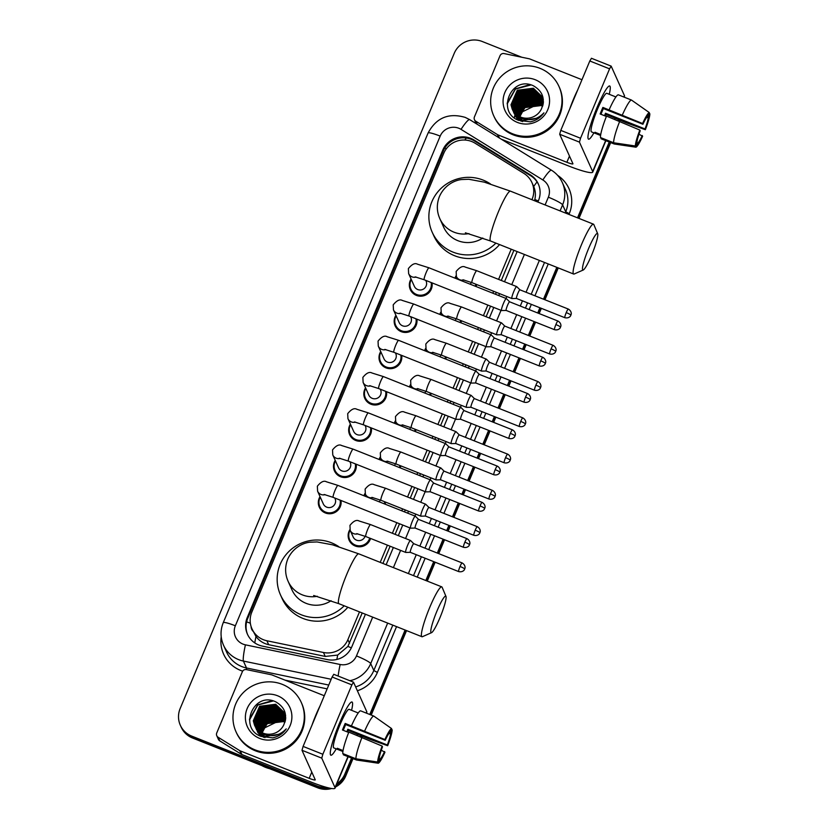 <?xml version="1.0" encoding="UTF-8"?>
<svg xmlns="http://www.w3.org/2000/svg" width="830" height="830" viewBox="0 0 830 830"><rect width="100%" height="100%" fill="white"/><g stroke="black" fill="none" stroke-linecap="round" stroke-linejoin="round"><path stroke-width="1.25" d="M476.742 284.565A11.444 11.247 155.8 0 1 475.984 286.506M461.573 320.837A11.444 11.247 155.8 0 1 460.816 322.766M446.395 357.097A11.444 11.247 155.8 0 1 445.648 359.037M431.227 393.368A11.444 11.247 155.8 0 1 430.469 395.308M416.058 429.639A11.444 11.247 155.8 0 1 415.301 431.569M400.88 465.9A11.444 11.247 155.8 0 1 400.133 467.84M385.711 502.171A11.444 11.247 155.8 0 1 384.964 504.111M370.543 538.442A11.444 11.247 155.8 0 1 349.119 540.195A11.444 11.247 155.8 0 1 349.907 529.602M340.985 500.469A11.444 11.247 155.8 0 1 319.291 507.172A11.444 11.247 155.8 0 1 320.038 496.631M356.163 464.209A11.444 11.247 155.8 0 1 334.459 470.901A11.444 11.247 155.8 0 1 335.216 460.36M401.668 355.406A11.444 11.247 155.8 0 1 379.974 362.098A11.444 11.247 155.8 0 1 380.731 351.557M432.015 282.864A11.444 11.247 155.8 0 1 410.311 289.566A11.444 11.247 155.8 0 1 411.068 279.025M416.847 319.135A11.444 11.247 155.8 0 1 395.142 325.827A11.444 11.247 155.8 0 1 395.9 315.296M386.5 391.667A11.444 11.247 155.8 0 1 364.795 398.369A11.444 11.247 155.8 0 1 365.553 387.828M371.332 427.938A11.444 11.247 155.8 0 1 349.627 434.63A11.444 11.247 155.8 0 1 350.385 424.099M531.916 199.698L532.113 199.231A21.466 21.092 -24.2 0 0 523.875 173.387L475.03 143.185A21.466 21.092 -24.2 0 0 443.749 153.301L251.791 612.187A21.466 21.092 -24.2 0 0 266.897 640.76L323.461 652.494A21.466 21.092 -24.2 0 0 347.884 639.65L359.494 611.886M251.978 628.85L255.982 636.506C259.23 640.791 263.463 643.52 268.671 644.692L325.236 656.426L337.686 655.077L347.895 646.425L362.212 612.965M534.52 200.725L534.831 199.522C535.848 194.967 535.464 190.62 533.7 186.501L531.926 182.569M382.921 563.446L390.121 546.233M395.09 534.344L399.521 523.761M404.49 511.882L405.299 509.962M410.269 498.083L414.689 487.49M419.669 475.611L420.468 473.691M425.437 461.812L429.867 451.23M434.837 439.34L435.636 437.431M440.606 425.541L445.036 414.959M450.005 403.079L450.804 401.16M455.774 389.28L460.204 378.688M465.174 366.808L465.983 364.889M470.952 353.009L475.372 342.427M480.352 330.537L481.151 328.628M486.121 316.738L490.551 306.156M495.52 294.276L496.319 292.357M501.289 280.478L513.915 250.287M380.213 562.366L387.413 545.154M392.383 533.265L396.813 522.682M401.782 510.803L402.581 508.883M407.551 497.004L411.981 486.411M416.951 474.532L417.76 472.612M422.729 460.733L427.149 450.151M432.129 438.261L432.928 436.352M437.898 424.462L442.328 413.88M447.297 402L448.096 400.081M453.066 388.201L457.496 377.608M462.466 365.729L463.264 363.81M468.245 351.93L472.664 341.348M477.634 329.458L478.443 327.549M483.413 315.659L487.843 305.077M492.813 293.198L493.611 291.278M498.581 279.399L511.207 249.208M454.954 278.133A11.444 11.247 155.8 0 1 456.106 275.726M439.786 314.404A11.444 11.247 155.8 0 1 440.938 311.997M424.607 350.665A11.444 11.247 155.8 0 1 425.759 348.268M409.439 386.936A11.444 11.247 155.8 0 1 410.591 384.529M394.271 423.207A11.444 11.247 155.8 0 1 395.422 420.8M379.092 459.467A11.444 11.247 155.8 0 1 380.244 457.071M363.924 495.738A11.444 11.247 155.8 0 1 365.076 493.331M537.861 202.053L538.473 200.59A21.466 21.092 -24.2 0 0 530.225 174.746L474.065 140.021A21.466 21.092 -24.2 0 0 442.774 150.126L247.257 617.541A21.466 21.092 -24.2 0 0 262.363 646.114L327.414 659.611A21.466 21.092 -24.2 0 0 351.827 646.767L365.439 614.241M247.662 634.691A21.466 21.092 155.8 0 1 247.693 618.516L443.21 151.101A21.466 21.092 155.8 0 1 474.501 140.986L530.661 175.721A21.466 21.092 155.8 0 1 538.494 184.416M326.418 787.338A21.466 21.092 155.8 0 1 316.863 785.886L191.689 736.086A21.466 21.092 155.8 0 1 180.141 708.581L454.259 53.276A21.466 21.092 155.8 0 1 482.24 41.5L521.811 57.249M351.557 758.049L344.834 774.11A21.466 21.092 155.8 0 1 336.897 783.728M618.558 119.748L618.153 120.734M609.241 142.023L577.524 217.844M556.816 267.353L543.494 299.194M539.905 307.774L537.726 312.993M534.136 321.573L528.326 335.455M524.736 344.045L522.558 349.264M518.968 357.844L513.158 371.726M509.568 380.306L507.379 385.525M503.789 394.105L497.99 407.997M494.4 416.577L492.211 421.796M488.621 430.376L482.811 444.258M479.221 452.848L477.043 458.067M473.453 466.647L467.643 480.529M464.053 489.109L461.874 494.327M458.285 502.907L452.475 516.8M448.885 525.38L446.696 530.598M443.106 539.178L437.306 553.06M433.717 561.651L425.821 580.512M405.102 630.032L369.775 714.485M360.874 735.774L360.459 736.76M331.637 788.5A21.466 21.092 155.8 0 1 317.734 787.826L192.56 738.026L192.124 737.05A21.466 21.092 155.8 0 1 180.764 726.209A21.466 21.092 155.8 0 0 192.124 737.05L317.299 786.85L192.124 737.05L191.689 736.086M352.999 758.62L345.705 776.05L345.27 775.075A21.466 21.092 155.8 0 1 336.192 785.408A21.466 21.092 155.8 0 0 345.27 775.075L352.273 758.33L345.27 775.075L344.834 774.11M329.116 788.023A21.466 21.092 155.8 0 1 317.299 786.85A21.466 21.092 155.8 0 0 329.116 788.023M619.284 120.039L618.869 121.014L619.284 120.039M609.967 142.304L578.251 218.124L609.967 142.304M557.542 267.644L544.221 299.474L557.542 267.644M540.631 308.065L538.452 313.284L540.631 308.065M534.862 321.864L529.052 335.745L534.862 321.864M525.463 344.326L523.274 349.544L525.463 344.326M519.684 358.124L513.874 372.016L519.684 358.124M510.284 380.596L508.105 385.815L510.284 380.596M504.516 394.395L498.706 408.277L504.516 394.395M495.116 416.868L492.937 422.086L495.116 416.868M489.347 430.666L483.537 444.548L489.347 430.666M479.948 453.128L477.758 458.347L479.948 453.128M474.169 466.927L468.369 480.819L474.169 466.927M464.779 489.399L462.59 494.618L464.779 489.399M459 503.198L453.19 517.08L459 503.198M449.601 525.67L447.422 530.889L449.601 525.67M443.832 539.469L438.022 553.351L443.832 539.469M434.432 561.931L426.537 580.803L434.432 561.931M405.829 630.312L370.502 714.775L405.829 630.312M361.589 736.065L361.185 737.04L361.589 736.065M386.147 564.732L393.347 547.51M398.317 535.63L402.747 525.048M407.717 513.158L408.516 511.249M413.496 499.359L417.915 488.777M422.885 476.897L423.694 474.978M428.664 463.099L433.094 452.506M438.064 440.626L438.863 438.707M443.832 426.827L448.262 416.245M453.232 404.355L454.031 402.446M459 390.557L463.431 379.974M468.4 368.095L469.209 366.175M474.179 354.296L478.599 343.703M483.568 331.824L484.378 329.904M489.347 318.025L493.777 307.442M498.747 295.553L499.546 293.644M504.516 281.754L517.142 251.573M192.56 738.026A21.466 21.092 155.8 0 1 181.199 727.184L180.328 725.244M620 120.319A21.466 21.092 155.8 0 1 619.823 120.744L619.595 121.305M610.683 142.594L578.966 218.415M558.258 267.924L544.937 299.765M541.347 308.345L539.168 313.564M535.578 322.144L529.768 336.036M526.179 344.616L524 349.835M520.41 358.415L514.6 372.296M511.01 380.887L508.832 386.095M505.231 394.686L499.432 408.568M495.842 417.148L493.653 422.366M490.063 430.946L484.253 444.839M480.663 453.419L478.485 458.637M474.895 467.217L469.085 481.099M465.495 489.69L463.316 494.908M459.727 503.488L453.917 517.37M450.327 525.95L448.138 531.169M444.548 539.749L438.748 553.641M435.159 562.221L427.263 581.093M406.544 630.603L371.218 715.055M362.316 736.345L361.901 737.331M345.705 776.05A21.466 21.092 155.8 0 1 335.538 786.965M596.936 107.734A28.625 3.849 -68.3 0 1 608.566 86.403A28.625 3.849 -68.3 0 1 609.251 94.288A28.625 3.849 -68.3 0 0 609.697 85.988A28.625 3.849 -68.3 0 0 596.936 107.734A28.625 3.849 -68.3 0 0 587.993 138.102A28.625 3.849 -68.3 0 0 593.907 132.841A28.625 3.849 -68.3 0 1 588.543 139.181A28.625 3.849 -68.3 0 1 596.936 107.734M498.799 137.645L497.44 134.605L475.808 121.232A3.579 3.517 -24.2 0 1 474.428 116.926L500.034 55.714A3.579 3.517 -24.2 0 1 504.111 53.577L529.167 58.774A3.579 3.517 -24.2 0 1 529.758 58.951L581.965 79.722M501.289 139.181L568.509 165.927A28.625 3.662 -157.3 0 0 592.734 172.132A28.625 3.662 -157.3 0 0 592.682 171.571L579.444 142.127L559.679 134.263L572.918 163.707A7.159 0.913 22.7 0 1 572.928 163.842A7.159 0.913 22.7 0 1 566.869 162.296L497.99 134.885L499.39 138.008M476.306 123.732A3.579 3.517 155.8 0 1 476.098 123.338L474.459 119.696M624.108 97.12L624.502 96.187A28.625 3.662 -157.3 0 0 624.451 95.626L611.171 66.13L609.573 68.849L589.808 60.984L591.448 58.318M559.679 134.263L560.779 130.383L580.543 138.247L609.573 68.849M580.543 138.247L579.444 142.127M560.779 130.383L589.808 60.984M497.44 134.605A3.579 3.517 -24.2 0 0 497.99 134.885M600.951 114.291A14.307 1.919 111.7 0 1 601.978 111.739A14.307 1.919 111.7 0 1 603.389 108.543L642.918 124.261A14.307 1.919 -68.3 0 1 647.628 116.605L649.309 112.579A18.602 2.5 -68.3 0 0 642.576 123.525L602.881 107.423A20.75 2.791 -68.3 0 0 601.491 110.649A20.75 2.791 -68.3 0 0 600.152 113.969L606.377 116.449M646.84 117.279L648.178 117.819A14.307 1.919 -68.3 0 1 645.024 128.961L605.495 113.233A14.307 1.919 111.7 0 1 604.52 115.712M600.588 135.477L595.525 133.464A20.75 2.791 -68.3 0 1 595.401 133.443L591.448 131.866A20.75 2.791 -68.3 0 1 597.538 109.072A20.75 2.791 -68.3 0 1 606.792 93.302L610.745 94.879A20.75 2.791 -68.3 0 1 610.849 94.942M595.401 133.443A20.75 2.791 -68.3 0 1 594.975 132.25L600.733 134.543M569.754 108.917A24.329 3.268 -68.3 0 1 573.551 99.029A24.329 3.268 -68.3 0 1 577.701 89.931M605.329 116.034A20.75 2.791 -68.3 0 0 605.993 114.343L625.986 122.705L645.356 129.708L645.024 128.961M601.356 137.884L601.003 138.734L614.179 143.984A23.614 3.175 -68.3 0 1 614.179 143.984L635.884 147.19L637.565 143.165L636.662 142.812M600.453 137.531A23.614 3.175 -68.3 0 1 606.512 116.096L639.837 130.071L640.179 130.808A14.307 1.919 -68.3 0 0 637.025 141.961L635.344 145.987L613.629 142.77L600.453 137.531M614.231 143.995A23.614 3.175 -68.3 0 1 614.2 143.984L619.927 144.835M613.629 142.77A23.614 3.175 -68.3 0 1 619.688 121.346M648.178 117.819L649.859 113.793L649.05 113.212M649.859 113.793A18.602 2.5 -68.3 0 1 645.356 129.708M638.965 134.18L642.617 136.255A18.602 2.5 -68.3 0 1 635.884 147.19M635.344 145.987A18.602 2.5 -68.3 0 1 639.837 130.071M642.285 135.508A14.307 1.919 -68.3 0 1 637.565 143.165M610.745 94.879A20.75 2.791 -68.3 0 0 610.621 94.848L615.912 96.954M609.251 109.55A23.614 3.175 -68.3 0 1 618.319 94.817L631.495 100.067L649.309 112.579M622.427 114.799A23.614 3.175 -68.3 0 1 631.495 100.067M642.918 124.261L642.576 123.525M603.389 108.543L602.881 107.423M605.993 114.343L605.495 113.233M595.525 133.464L595.878 132.613M512.629 133.806A35.773 35.151 155.8 0 1 493.694 115.744A35.773 35.151 155.8 0 1 500.822 76.754A35.773 35.151 155.8 0 1 540.019 68.34A35.773 35.151 155.8 0 1 558.953 86.413A35.773 35.151 155.8 0 1 551.826 125.403A35.773 35.151 155.8 0 1 512.629 133.806M558.953 86.413L559.389 87.378A35.773 35.151 155.8 0 1 552.261 126.368A35.773 35.151 155.8 0 1 513.065 134.782A35.773 35.151 155.8 0 1 494.13 116.708L493.694 115.744M542.125 96.788L533.566 88.623L517.464 90.636L511.156 105.182L512.286 109.28M512.888 110.629L521.365 118.607L527.766 119.634M543.401 101.851L542.042 96.602L533.4 88.239L517.287 90.252L510.99 104.788L512.193 109.083L519.507 116.563A16.175 15.884 155.8 0 0 541.285 109.249C545.486 99.206 542.903 91.414 533.524 85.853C511.083 74.928 496.008 112.247 518.667 120.35L530.287 121.844C536.035 120.641 540.579 117.642 543.93 112.849C536.854 120.039 529.063 121.512 520.566 117.269L519.507 116.563M513.749 112.548L522.226 120.526L538.099 118.005L539.811 116.439M543.328 99.558L542.903 98.521M542.436 97.577L534.261 90.169L518.159 92.182L511.851 106.717L512.66 110.037M542.364 97.38L534.084 89.785L517.982 91.788L511.674 106.333L512.567 109.851M542.716 98.376L534.956 91.705L518.843 93.717L512.546 108.253L513.085 110.764M542.654 98.168L534.779 91.321L518.677 93.334L512.369 107.869L512.971 110.587M542.955 99.195L535.64 93.24L519.538 95.253L513.231 109.799L513.552 111.479M542.893 98.988L535.475 92.856L519.362 94.869L513.065 109.404L513.428 111.303M543.142 100.036L536.336 94.786L520.234 96.799L514.061 112.175M543.1 99.818L536.159 94.402L520.057 96.405L513.749 110.95L513.926 112.008M543.287 100.886L537.031 96.322L520.918 98.334L514.621 112.849M543.256 100.669L536.854 95.938L520.752 97.95L514.476 112.683M543.391 101.768L537.716 97.857L521.614 99.87L515.223 113.503M543.37 101.54L537.55 97.473L521.437 99.486L515.067 113.347M543.36 102.578L538.411 99.403L522.309 101.416L515.876 114.135M543.37 102.37L538.234 99.019L522.132 101.021L515.71 113.98M543.256 103.428L539.106 100.938L522.993 102.951L516.592 114.737M543.287 103.211L538.929 100.555L522.827 102.567L516.405 114.582M543.111 104.321L539.791 102.474L523.689 104.487L517.37 115.308M543.152 104.092L539.625 102.09L523.512 104.103L517.173 115.173M542.903 105.254L540.486 104.02L524.384 106.022L518.211 115.858M542.955 105.016L540.309 103.636L524.207 105.638L517.993 115.723M542.613 106.23L541.181 105.555L525.068 107.568L519.124 116.366M542.696 105.981L541.004 105.171L524.902 107.184L518.895 116.242M512.369 109.467L520.846 117.445M513.065 111.013L521.541 118.991M513.583 112.164L522.06 120.143M513.604 111.687L513.77 112.309M513.843 112.507L514.05 113.108M514.123 113.305L514.361 113.897M514.019 113.119L521.167 121.263M513.48 111.511L513.666 112.123M513.729 112.33L513.946 112.922M514.268 113.7L522.63 121.636M514.963 115.246L518.781 120.402M514.642 113.067L514.756 113.72M514.787 113.928L514.932 114.561M514.984 114.768L515.16 115.38M515.223 115.588L515.658 116.781M515.503 116.387L515.741 116.968M514.507 112.901L514.621 113.544M514.662 113.752L514.808 114.384M514.87 114.592L515.046 115.204M515.119 115.401L515.326 116.003M516.405 114.82L516.405 115.515M516.405 115.744L516.447 116.418M516.468 116.646L516.551 117.3M516.582 117.518L516.696 118.161M516.737 118.368L516.883 119.001M517.142 115.412L517.1 116.127M517.09 116.356L517.09 117.051M517.1 117.279L517.142 117.953M517.163 118.182L517.235 118.835M517.266 119.053L517.381 119.696M519.933 116.76A16.175 15.884 155.8 0 1 522.475 111.77L519.87 116.729M519.788 116.999L519.58 117.787M519.528 118.047L519.373 118.804M519.341 119.053L519.248 119.79M535.246 79.732A23.323 22.918 155.8 0 1 547.8 109.622A23.323 22.918 155.8 0 1 517.401 122.415A23.323 22.918 155.8 0 1 504.848 92.535A23.323 22.918 155.8 0 1 535.246 79.732M522.475 111.77L537.28 104.549M534.354 96.882L520.929 101.156L517.464 104.424M533.659 95.346L520.234 99.621L516.768 102.889M529.882 84.629L515.389 88.852L507.161 103.128M543.36 101.727L542.094 101.26M541.482 101.063L538.525 100.389M536.875 100.202L522.392 104.424L518.293 108.491M517.381 109.778L515.98 112.299M515.731 112.849L515.389 113.669M514.922 115.048L514.299 117.704M535.495 97.131L521.012 101.353L516.914 105.41M534.8 95.585L520.317 99.808L516.219 103.875M531.034 84.93L515.482 89.038L507.192 103.937M588.646 248.409A19.681 2.646 111.7 0 0 583.272 269.989A19.681 2.646 111.7 0 0 591.645 255.069A19.681 2.646 111.7 0 0 597.693 233.759A19.681 2.646 111.7 0 0 588.646 248.409M583.272 269.989L574.184 274.004A26.83 3.611 -68.3 0 1 573.644 274.045A26.83 3.611 -68.3 0 1 581.519 244.57A26.83 3.611 -68.3 0 1 593.481 224.183A26.83 3.611 -68.3 0 1 593.844 224.598L597.693 233.759M465.391 232.815L490.634 241.022A26.83 3.611 111.7 0 1 498.508 211.546A26.83 3.611 111.7 0 1 510.471 191.159L484.264 182.144L468.805 179.27L461.791 179.529C455.546 180.058 444.756 184.54 439.464 196.44C436.518 203.993 436.632 211.391 439.817 218.632L443.635 227.119A26.83 26.363 -24.2 0 0 482.79 238.034M495.915 243.117A39.352 38.668 155.8 0 1 453.045 252.123A39.352 38.668 155.8 0 1 432.212 232.255A39.352 38.668 155.8 0 1 440.056 189.365A39.352 38.668 155.8 0 1 483.164 180.11A39.352 38.668 155.8 0 1 490.509 183.99M499.556 244.57A39.352 38.668 155.8 0 1 454.674 255.754A39.352 38.668 155.8 0 1 433.851 235.886L432.212 232.255M436.943 611.088A19.681 2.646 111.7 0 0 431.569 632.657A19.681 2.646 111.7 0 0 439.931 617.748A19.681 2.646 111.7 0 0 445.98 596.438A19.681 2.646 111.7 0 0 436.943 611.088M431.569 632.657L422.48 636.672A26.83 3.611 -68.3 0 1 421.931 636.724A26.83 3.611 -68.3 0 1 429.805 607.249A26.83 3.611 -68.3 0 1 441.768 586.862A26.83 3.611 -68.3 0 1 442.131 587.277L445.98 596.438M313.678 595.494L338.92 603.701A26.83 3.611 111.7 0 1 346.805 574.225A26.83 3.611 111.7 0 1 358.768 553.838L332.55 544.822L317.091 541.949L310.078 542.208C303.842 542.727 293.042 547.219 287.751 559.119C284.804 566.672 284.929 574.07 288.114 581.311L291.921 589.788A26.83 26.363 -24.2 0 0 331.077 600.713M344.201 605.796A39.352 38.668 155.8 0 1 301.332 614.802A39.352 38.668 155.8 0 1 280.499 594.923A39.352 38.668 155.8 0 1 288.352 552.033A39.352 38.668 155.8 0 1 331.461 542.789A39.352 38.668 155.8 0 1 338.806 546.669M347.853 607.249A39.352 38.668 155.8 0 1 302.971 618.433A39.352 38.668 155.8 0 1 282.138 598.565L280.499 594.923M425.8 280.395L426.081 281.017A6.443 6.329 155.8 0 1 417.749 289.546A6.443 6.329 155.8 0 1 414.336 286.298L408.63 273.599L408.381 268.588C411.929 264.199 414.969 262.737 417.5 264.199L428.965 267.8A6.443 0.861 111.7 0 0 426.101 272.686A6.443 0.861 111.7 0 0 425.946 273.06A6.443 0.861 111.7 0 0 424.213 279.762L501.548 310.534A6.443 0.861 111.7 0 0 501.6 310.545L506.176 310.451A4.648 0.623 111.7 0 1 506.165 310.441A4.648 0.623 111.7 0 1 506.103 310.379A4.648 0.623 111.7 0 1 507.524 305.336A4.648 0.623 111.7 0 1 509.599 301.798A4.648 0.623 111.7 0 0 509.599 301.798L506.352 298.593A6.443 0.861 111.7 0 0 506.31 298.572A6.443 0.861 111.7 0 0 503.437 303.458A6.443 0.861 111.7 0 0 501.465 310.441A6.443 0.861 111.7 0 0 501.548 310.534M431.164 282.532A10.728 10.541 155.8 0 1 410.86 289.027A10.728 10.541 155.8 0 1 411.317 279.575M410.632 316.666L410.912 317.288A6.443 6.329 155.8 0 1 402.571 325.817A6.443 6.329 155.8 0 1 399.168 322.569L393.462 309.87L393.213 304.859C396.761 300.46 399.801 298.997 402.332 300.46L413.797 304.06A6.443 0.861 111.7 0 0 410.933 308.957A6.443 0.861 111.7 0 0 410.777 309.331A6.443 0.861 111.7 0 0 409.034 316.033L486.38 346.805A6.443 0.861 111.7 0 0 486.432 346.805L491.007 346.722A4.648 0.623 111.7 0 0 491.028 346.722M415.986 318.793A10.728 10.541 155.8 0 1 395.682 325.298A10.728 10.541 155.8 0 1 396.138 315.836M491.225 334.926A6.443 0.861 111.7 0 0 491.184 334.864A6.443 0.861 111.7 0 0 491.142 334.832A6.443 0.861 111.7 0 0 488.268 339.729A6.443 0.861 111.7 0 0 486.297 346.712A6.443 0.861 111.7 0 0 486.38 346.805M491.184 334.864L494.452 338.08A4.648 0.623 111.7 0 0 494.431 338.069A4.648 0.623 111.7 0 0 492.356 341.607A4.648 0.623 111.7 0 0 490.935 346.65A4.648 0.623 111.7 0 0 490.997 346.712L539.344 365.947C543.629 366.985 545.393 363.748 544.957 364.173L545.362 363.426A4.648 0.591 22.7 0 0 545.351 363.333A4.648 0.591 -157.3 0 0 540.714 360.843A4.648 0.623 111.7 0 0 539.344 365.947M395.464 352.937L395.744 353.549A6.443 6.329 155.8 0 1 387.403 362.088A6.443 6.329 155.8 0 1 384 358.83L378.283 346.131L378.044 341.12C381.593 336.731 384.632 335.268 387.164 336.731L398.628 340.331A6.443 0.861 111.7 0 0 395.754 345.228A6.443 0.861 111.7 0 0 395.599 345.591A6.443 0.861 111.7 0 0 393.866 352.294L471.212 383.066A6.443 0.861 111.7 0 0 471.253 383.076L475.839 382.983A4.648 0.623 111.7 0 1 475.818 382.983A4.648 0.623 111.7 0 1 475.756 382.91A4.648 0.623 111.7 0 1 477.188 377.868A4.648 0.623 111.7 0 1 479.263 374.34L476.015 371.135A6.443 0.861 111.7 0 0 475.974 371.103A6.443 0.861 111.7 0 0 473.1 375.99A6.443 0.861 111.7 0 0 471.118 382.972A6.443 0.861 111.7 0 0 471.212 383.066M400.817 355.064A10.728 10.541 155.8 0 1 380.514 361.558A10.728 10.541 155.8 0 1 380.97 352.107M479.294 374.361A4.648 0.623 111.7 0 0 479.263 374.34L527.61 393.576A4.648 0.623 111.7 0 0 525.546 397.114A4.648 0.623 111.7 0 0 524.176 402.218L475.818 382.983M380.296 389.197L380.576 389.82A6.443 6.329 155.8 0 1 372.234 398.348A6.443 6.329 155.8 0 1 368.821 395.101L363.115 382.402L362.876 377.391C366.424 373.002 369.464 371.539 371.985 373.002L383.46 376.602A6.443 0.861 111.7 0 0 380.586 381.489A6.443 0.861 111.7 0 0 380.431 381.862A6.443 0.861 111.7 0 0 378.698 388.565L456.033 419.337A6.443 0.861 111.7 0 0 456.085 419.347L460.671 419.254A4.648 0.623 111.7 0 0 460.681 419.254M385.649 391.335A10.728 10.541 155.8 0 1 365.345 397.829A10.728 10.541 155.8 0 1 365.802 388.378M460.878 407.457A6.443 0.861 111.7 0 0 460.837 407.395A6.443 0.861 111.7 0 0 460.795 407.374A6.443 0.861 111.7 0 0 457.932 412.261A6.443 0.861 111.7 0 0 455.95 419.243A6.443 0.861 111.7 0 0 456.033 419.337M464.115 410.622A4.648 0.623 111.7 0 0 464.084 410.601A4.648 0.623 111.7 0 0 462.02 414.139A4.648 0.623 111.7 0 0 460.588 419.181A4.648 0.623 111.7 0 0 460.65 419.243L509.008 438.489C513.293 439.526 515.046 436.279 514.621 436.705L515.015 435.958A4.648 0.591 22.7 0 0 515.005 435.864A4.648 0.591 -157.3 0 0 510.367 433.374A4.648 0.623 111.7 0 0 509.008 438.489M365.117 425.468L365.397 426.091A6.443 6.329 155.8 0 1 357.066 434.619A6.443 6.329 155.8 0 1 353.653 431.372L347.946 418.673L347.697 413.662C351.246 409.263 354.286 407.8 356.817 409.263L368.281 412.863A6.443 0.861 111.7 0 0 365.418 417.76A6.443 0.861 111.7 0 0 365.262 418.133A6.443 0.861 111.7 0 0 363.53 424.836L440.865 455.608A6.443 0.861 111.7 0 0 440.917 455.608L445.492 455.525A4.648 0.623 111.7 0 0 445.513 455.525A4.648 0.623 111.7 0 1 445.42 455.452A4.648 0.623 111.7 0 1 446.841 450.41A4.648 0.623 111.7 0 1 448.916 446.872A4.648 0.623 111.7 0 1 448.947 446.893L445.669 443.666A6.443 0.861 111.7 0 0 445.627 443.635A6.443 0.861 111.7 0 0 442.753 448.532A6.443 0.861 111.7 0 0 440.782 455.514A6.443 0.861 111.7 0 0 440.865 455.608M370.481 427.595A10.728 10.541 155.8 0 1 350.177 434.1A10.728 10.541 155.8 0 1 350.634 424.638M349.949 461.739L350.229 462.352A6.443 6.329 155.8 0 1 341.887 470.89A6.443 6.329 155.8 0 1 338.484 467.632L332.778 454.933L332.529 449.922C336.077 445.534 339.117 444.071 341.649 445.534L353.113 449.134A6.443 0.861 111.7 0 0 350.239 454.031A6.443 0.861 111.7 0 0 350.094 454.394A6.443 0.861 111.7 0 0 348.351 461.096L425.697 491.868A6.443 0.861 111.7 0 0 425.749 491.879L430.324 491.785A4.648 0.623 111.7 0 0 430.345 491.785M355.302 463.866A10.728 10.541 155.8 0 1 334.998 470.361A10.728 10.541 155.8 0 1 335.455 460.909M430.542 479.999A6.443 0.861 111.7 0 0 430.5 479.937A6.443 0.861 111.7 0 0 430.459 479.906A6.443 0.861 111.7 0 0 427.585 484.793A6.443 0.861 111.7 0 0 425.614 491.775A6.443 0.861 111.7 0 0 425.697 491.868M430.5 479.937L433.768 483.143A4.648 0.623 111.7 0 0 433.748 483.143A4.648 0.623 111.7 0 0 431.673 486.671A4.648 0.623 111.7 0 0 430.251 491.713A4.648 0.623 111.7 0 0 430.314 491.785L478.661 511.021C482.946 512.058 484.71 508.821 484.274 509.236L484.668 508.5A4.648 0.591 22.7 0 0 484.668 508.406A4.648 0.591 -157.3 0 0 480.031 505.916A4.648 0.623 111.7 0 0 478.661 511.021M334.781 498L335.061 498.623A6.443 6.329 155.8 0 1 326.719 507.151A6.443 6.329 155.8 0 1 323.306 503.903L317.6 491.204L317.361 486.193C320.909 481.805 323.949 480.342 326.481 481.805L337.945 485.405A6.443 0.861 111.7 0 0 335.071 490.291A6.443 0.861 111.7 0 0 334.915 490.665A6.443 0.861 111.7 0 0 333.183 497.367L410.528 528.139A6.443 0.861 111.7 0 0 410.57 528.15L415.156 528.056A4.648 0.623 111.7 0 0 415.176 528.056A4.648 0.623 111.7 0 1 415.073 527.984A4.648 0.623 111.7 0 1 416.504 522.942A4.648 0.623 111.7 0 1 418.579 519.404L415.322 516.198A6.443 0.861 111.7 0 0 415.28 516.177A6.443 0.861 111.7 0 0 412.417 521.064A6.443 0.861 111.7 0 0 410.435 528.046A6.443 0.861 111.7 0 0 410.528 528.139M340.134 500.137A10.728 10.541 155.8 0 1 319.83 506.632A10.728 10.541 155.8 0 1 320.287 497.18M418.611 519.424A4.648 0.623 111.7 0 0 418.579 519.404L466.927 538.649A4.648 0.623 111.7 0 0 464.862 542.177A4.648 0.623 111.7 0 0 463.493 547.292L415.135 528.046M516.748 286.682A6.443 0.861 111.7 0 0 516.706 286.62A6.443 0.861 111.7 0 0 516.665 286.589A6.443 0.861 111.7 0 0 513.635 291.87A6.443 0.861 111.7 0 0 511.82 298.468A6.443 0.861 111.7 0 0 511.903 298.551A6.443 0.861 111.7 0 0 511.954 298.561L516.53 298.468A4.648 0.623 111.7 0 0 516.551 298.468M455.442 278.33A10.728 10.541 155.8 0 1 456.324 276.328M516.706 286.62L519.974 289.826A4.648 0.623 111.7 0 0 519.954 289.826A4.648 0.623 111.7 0 0 517.879 293.353A4.648 0.623 111.7 0 0 516.457 298.395A4.648 0.623 111.7 0 0 516.519 298.468L564.867 317.703C569.152 318.741 570.916 315.504 570.49 315.929L570.884 315.182A4.648 0.591 22.7 0 0 570.874 315.089A4.648 0.591 -157.3 0 0 566.236 312.599A4.648 0.623 111.7 0 0 564.867 317.703M471.284 282.397A6.443 6.329 155.8 0 1 470.288 284.233M475.912 284.233A10.728 10.541 155.8 0 1 475.134 286.163M496.651 334.729A6.443 0.861 111.7 0 0 496.734 334.822A6.443 0.861 111.7 0 0 496.776 334.832L501.362 334.739A4.648 0.623 111.7 0 1 501.341 334.729A4.648 0.623 111.7 0 1 501.289 334.666A4.648 0.623 111.7 0 1 502.71 329.624A4.648 0.623 111.7 0 1 504.785 326.086A4.648 0.623 111.7 0 0 504.785 326.086L501.538 322.88A6.443 0.861 111.7 0 0 501.496 322.86A6.443 0.861 111.7 0 0 498.467 328.13A6.443 0.861 111.7 0 0 496.651 334.729M440.274 314.601A10.728 10.541 155.8 0 1 441.145 312.588M456.116 318.668A6.443 6.329 155.8 0 1 455.12 320.505M460.743 320.505A10.728 10.541 155.8 0 1 459.965 322.434M486.401 359.214A6.443 0.861 111.7 0 0 486.359 359.151A6.443 0.861 111.7 0 0 486.318 359.12A6.443 0.861 111.7 0 0 483.288 364.401A6.443 0.861 111.7 0 0 481.473 371A6.443 0.861 111.7 0 0 481.556 371.093A6.443 0.861 111.7 0 0 481.608 371.103L486.193 371.01A4.648 0.623 111.7 0 0 486.214 371.01M425.105 350.862A10.728 10.541 155.8 0 1 425.977 348.859M489.638 362.378A4.648 0.623 111.7 0 0 489.617 362.357A4.648 0.623 111.7 0 0 487.542 365.895A4.648 0.623 111.7 0 0 486.11 370.937A4.648 0.623 111.7 0 0 486.173 371L534.53 390.235C538.815 391.272 540.569 388.035 540.143 388.461L540.538 387.714A4.648 0.591 22.7 0 0 540.527 387.62A4.648 0.591 -157.3 0 0 535.889 385.13A4.648 0.623 111.7 0 0 534.53 390.235M440.948 354.929A6.443 6.329 155.8 0 1 439.952 356.765M445.575 356.776A10.728 10.541 155.8 0 1 444.787 358.695M466.304 407.271A6.443 0.861 111.7 0 0 466.387 407.354A6.443 0.861 111.7 0 0 466.439 407.364L471.015 407.271A4.648 0.623 111.7 0 0 471.035 407.271A4.648 0.623 111.7 0 1 470.942 407.198A4.648 0.623 111.7 0 1 472.363 402.156A4.648 0.623 111.7 0 1 474.438 398.628L471.191 395.422A6.443 0.861 111.7 0 0 471.15 395.391A6.443 0.861 111.7 0 0 468.12 400.672A6.443 0.861 111.7 0 0 466.304 407.271M409.937 387.133A10.728 10.541 155.8 0 1 410.809 385.13M425.769 391.2A6.443 6.329 155.8 0 1 424.773 393.036M430.407 393.036A10.728 10.541 155.8 0 1 429.618 394.966M474.47 398.649A4.648 0.623 111.7 0 0 474.438 398.628L522.796 417.864A4.648 0.623 111.7 0 0 520.721 421.401A4.648 0.623 111.7 0 0 519.362 426.506L471.004 407.271M456.064 431.745A6.443 0.861 111.7 0 0 456.023 431.683A6.443 0.861 111.7 0 0 455.981 431.662A6.443 0.861 111.7 0 0 452.952 436.933A6.443 0.861 111.7 0 0 451.136 443.531A6.443 0.861 111.7 0 0 451.219 443.625A6.443 0.861 111.7 0 0 451.271 443.635L455.846 443.542A4.648 0.623 111.7 0 0 455.867 443.542M394.758 423.404A10.728 10.541 155.8 0 1 395.64 421.391M456.023 431.683L459.291 434.899A4.648 0.623 111.7 0 0 459.27 434.889A4.648 0.623 111.7 0 0 457.195 438.427A4.648 0.623 111.7 0 0 455.774 443.469A4.648 0.623 111.7 0 0 455.836 443.531L504.184 462.777C508.468 463.814 510.232 460.567 509.796 460.992L510.201 460.245A4.648 0.591 22.7 0 0 510.191 460.162A4.648 0.591 -157.3 0 0 505.553 457.662A4.648 0.623 111.7 0 0 504.184 462.777M410.601 427.471A6.443 6.329 155.8 0 1 409.605 429.307M415.228 429.307A10.728 10.541 155.8 0 1 414.45 431.237M435.958 479.802A6.443 0.861 111.7 0 0 436.051 479.896A6.443 0.861 111.7 0 0 436.092 479.906L440.678 479.813A4.648 0.623 111.7 0 0 440.699 479.813A4.648 0.623 111.7 0 1 440.595 479.74A4.648 0.623 111.7 0 1 442.027 474.698A4.648 0.623 111.7 0 1 444.102 471.16L440.855 467.954A6.443 0.861 111.7 0 0 440.803 467.923A6.443 0.861 111.7 0 0 437.784 473.204A6.443 0.861 111.7 0 0 435.958 479.802M379.59 459.664A10.728 10.541 155.8 0 1 380.462 457.662M395.433 463.731A6.443 6.329 155.8 0 1 394.437 465.568M400.06 465.578A10.728 10.541 155.8 0 1 399.282 467.498M444.133 471.181A4.648 0.623 111.7 0 0 444.102 471.16L492.449 490.395A4.648 0.623 111.7 0 0 490.385 493.933A4.648 0.623 111.7 0 0 489.015 499.048L440.657 479.802M420.789 516.073A6.443 0.861 111.7 0 0 420.872 516.156A6.443 0.861 111.7 0 0 420.924 516.167L425.51 516.073A4.648 0.623 111.7 0 1 425.489 516.073A4.648 0.623 111.7 0 1 425.427 516.001A4.648 0.623 111.7 0 1 426.859 510.958A4.648 0.623 111.7 0 1 428.923 507.431A4.648 0.623 111.7 0 1 428.954 507.452L425.676 504.225A6.443 0.861 111.7 0 0 425.634 504.194A6.443 0.861 111.7 0 0 422.605 509.475A6.443 0.861 111.7 0 0 420.789 516.073M364.422 495.935A10.728 10.541 155.8 0 1 365.293 493.933M380.264 500.002A6.443 6.329 155.8 0 1 379.258 501.839M384.892 501.839A10.728 10.541 155.8 0 1 384.103 503.769M365.086 536.273A6.443 6.329 155.8 0 1 353.144 536.927L350.198 530.38L349.959 525.369C353.507 520.981 356.547 519.518 359.079 520.981L370.543 524.581A6.443 0.861 111.7 0 0 367.524 529.841A6.443 0.861 111.7 0 0 365.698 536.45A6.443 0.861 111.7 0 0 365.781 536.543L405.704 552.427A6.443 0.861 111.7 0 0 405.756 552.438L410.331 552.344A4.648 0.623 111.7 0 1 410.321 552.334A4.648 0.623 111.7 0 1 410.259 552.272A4.648 0.623 111.7 0 1 411.68 547.229A4.648 0.623 111.7 0 1 413.755 543.692L410.508 540.486A6.443 0.861 111.7 0 0 410.466 540.465A6.443 0.861 111.7 0 0 407.437 545.735A6.443 0.861 111.7 0 0 405.621 552.334A6.443 0.861 111.7 0 0 405.704 552.427M369.713 538.11A10.728 10.541 155.8 0 1 349.669 539.656A10.728 10.541 155.8 0 1 350.125 530.194M410.549 540.558A6.443 0.861 111.7 0 0 410.508 540.486L370.543 524.581A6.443 0.861 111.7 0 1 370.626 524.674M413.786 543.712A4.648 0.623 111.7 0 0 413.755 543.692L462.113 562.937A4.648 0.623 111.7 0 0 460.038 566.465A4.648 0.623 111.7 0 0 458.668 571.58L410.321 552.334M339.252 723.76A28.625 3.849 -68.3 0 1 350.872 702.429A28.625 3.849 -68.3 0 1 351.567 710.314A28.625 3.849 -68.3 0 0 352.013 702.014A28.625 3.849 -68.3 0 0 339.252 723.76A28.625 3.849 -68.3 0 0 330.309 754.128A28.625 3.849 -68.3 0 0 336.223 748.868A28.625 3.849 -68.3 0 1 330.848 755.207A28.625 3.849 -68.3 0 1 339.252 723.76M239.746 750.631A3.579 3.517 -24.2 0 0 240.295 750.911L241.935 754.543A3.579 3.517 155.8 0 1 241.385 754.273L239.746 750.631L218.114 737.258A3.579 3.517 -24.2 0 1 216.744 732.952L242.35 671.74A3.579 3.517 -24.2 0 1 246.417 669.592L271.472 674.79A3.579 3.517 -24.2 0 1 272.064 674.977L324.281 695.748M241.935 754.543L310.814 781.953A28.625 3.662 -157.3 0 0 335.04 788.147A28.625 3.662 -157.3 0 0 334.988 787.587L321.76 758.143L301.995 750.289L315.224 779.733A7.159 0.913 22.7 0 1 315.244 779.868A7.159 0.913 22.7 0 1 309.185 778.322L240.295 750.911M241.385 754.273L219.753 740.889A3.579 3.517 155.8 0 1 218.404 739.364L216.775 735.722M366.414 713.146L366.808 712.213A28.625 3.662 -157.3 0 0 366.756 711.652L353.528 682.208L351.879 684.875L332.114 677.01L333.764 674.344M301.995 750.289L303.095 746.409L322.849 754.273L351.879 684.875M322.849 754.273L321.76 758.143M303.095 746.409L332.114 677.01M343.267 730.317A14.307 1.919 111.7 0 1 344.294 727.765A14.307 1.919 111.7 0 1 345.695 724.559L385.224 740.287A14.307 1.919 -68.3 0 1 389.944 732.631L391.625 728.605A18.602 2.5 -68.3 0 0 384.892 739.54L345.197 723.449A20.75 2.791 -68.3 0 0 343.807 726.665A20.75 2.791 -68.3 0 0 342.458 729.995L348.693 732.475M389.156 733.305L390.484 733.834A14.307 1.919 -68.3 0 1 387.33 744.987L347.812 729.259A14.307 1.919 111.7 0 1 346.836 731.738M342.894 751.503L337.831 749.49A20.75 2.791 -68.3 0 1 337.717 749.459L333.764 747.892A20.75 2.791 -68.3 0 1 339.854 725.098A20.75 2.791 -68.3 0 1 349.098 709.328L353.051 710.905A20.75 2.791 -68.3 0 1 353.165 710.968M337.717 749.459A20.75 2.791 -68.3 0 1 337.291 748.276L343.039 750.569M312.07 724.943A24.329 3.268 -68.3 0 1 315.867 715.055A24.329 3.268 -68.3 0 1 320.007 705.957M347.635 732.06A20.75 2.791 -68.3 0 0 348.31 730.369L368.292 738.731L387.672 745.724L387.33 744.987M343.672 753.91L343.309 754.761L356.485 760.01L378.2 763.216L379.881 759.191L378.978 758.838M342.769 753.557A23.614 3.175 -68.3 0 1 348.828 732.122L382.153 746.087L382.485 746.834A14.307 1.919 -68.3 0 0 379.331 757.977L377.65 762.013L355.946 758.796L342.769 753.557M362.243 760.861L356.516 760.01A23.614 3.175 -68.3 0 1 356.516 760.01A23.614 3.175 -68.3 0 1 356.485 760.01M355.946 758.796A23.614 3.175 -68.3 0 1 362.005 737.372M390.484 733.834L392.165 729.809L391.355 729.238M392.165 729.809A18.602 2.5 -68.3 0 1 387.672 745.724M381.281 750.206L384.933 752.271A18.602 2.5 -68.3 0 1 378.2 763.216M377.65 762.013A18.602 2.5 -68.3 0 1 382.153 746.087M384.591 751.534A14.307 1.919 -68.3 0 1 379.881 759.191M353.051 710.905A20.75 2.791 -68.3 0 0 352.937 710.874L358.218 712.98M351.567 725.576A23.614 3.175 -68.3 0 1 360.635 710.843L373.811 716.083L391.625 728.605M364.744 730.825A23.614 3.175 -68.3 0 1 373.811 716.083M385.224 740.287L384.892 739.54M345.695 724.559L345.197 723.449M348.31 730.369L347.812 729.259M337.831 749.49L338.194 748.639M269.605 768.673A32.194 31.633 155.8 0 1 265.683 767.397A32.194 31.633 155.8 0 1 261.958 765.634M254.945 749.832A35.773 35.151 155.8 0 1 236 731.77A35.773 35.151 155.8 0 1 243.138 692.78A35.773 35.151 155.8 0 1 282.325 684.366A35.773 35.151 155.8 0 1 301.269 702.429A35.773 35.151 155.8 0 1 294.131 741.429A35.773 35.151 155.8 0 1 254.945 749.832M301.269 702.429L301.705 703.404A35.773 35.151 155.8 0 1 294.567 742.394A35.773 35.151 155.8 0 1 255.381 750.797A35.773 35.151 155.8 0 1 236.436 732.734L236 731.77M284.441 712.814L275.882 704.649L259.78 706.662L253.472 721.197L254.592 725.306M255.194 726.655L263.67 734.623L270.072 735.66M285.707 717.877L284.348 712.628L275.705 704.265L259.603 706.278L253.295 720.814L254.509 725.109L261.824 732.589A16.175 15.884 155.8 0 0 283.59 725.264C287.803 715.232 285.209 707.44 275.83 701.879C253.399 690.954 238.314 728.273 260.973 736.376L272.603 737.87C278.351 736.667 282.895 733.668 286.236 728.875C279.16 736.065 271.379 737.538 262.871 733.295L261.824 732.589M256.065 728.574L264.542 736.552L280.416 734.031L282.117 732.465M285.644 715.585L285.219 714.547M284.752 713.603L276.566 706.195L260.464 708.198L254.167 722.743L254.976 726.053M284.68 713.406L276.4 705.811L260.298 707.814L253.99 722.359L254.872 725.866M285.032 714.402L277.262 707.731L261.16 709.743L254.852 724.279L255.391 726.79M284.96 714.194L277.085 707.347L260.983 709.36L254.686 723.895L255.287 726.613M285.261 715.221L277.957 709.266L261.855 711.279L255.547 725.814L255.858 727.505M285.209 715.014L277.78 708.882L261.678 710.895L255.37 725.43L255.744 727.329M285.458 716.051L278.641 710.812L262.539 712.814L256.366 728.201M285.406 715.844L278.475 710.428L262.373 712.431L256.065 726.976L256.242 728.035M285.603 716.913L279.337 712.348L263.235 714.36L256.927 728.875M285.572 716.695L279.16 711.964L263.058 713.976L256.781 728.709M285.707 717.794L280.032 713.883L263.93 715.896L257.528 729.529M285.686 717.566L279.855 713.499L263.753 715.512L257.373 729.363M285.665 718.604L280.716 715.429L264.614 717.431L258.192 730.151M285.686 718.396L280.55 715.045L264.448 717.047L258.026 730.006M285.572 719.444L281.412 716.964L265.31 718.977L258.908 730.763M285.603 719.237L281.235 716.581L265.133 718.593L258.721 730.608M285.427 720.336L282.107 718.5L266.005 720.513L259.676 731.334M285.468 720.118L281.93 718.116L265.828 720.129L259.479 731.199M285.209 721.28L282.791 720.046L266.689 722.048L260.516 731.884M285.271 721.042L282.625 719.652L266.523 721.664L260.309 731.749M284.929 722.256L283.487 721.581L267.385 723.594L261.44 732.392M285.001 722.007L283.31 721.197L267.208 723.21L261.201 732.268M254.675 725.493L263.151 733.471M255.37 727.038L263.847 735.017M255.889 728.19L264.365 736.168M255.91 727.713L256.086 728.335M256.148 728.533L256.356 729.134M256.429 729.331L256.667 729.923M256.335 729.145L263.484 737.289M255.796 727.537L255.972 728.149M256.045 728.356L256.263 728.948M256.584 729.726L264.936 737.663M257.269 731.272L261.087 736.428M256.958 729.093L257.061 729.746M257.103 729.954L257.248 730.587M257.3 730.794L257.466 731.406M257.528 731.614L257.964 732.807M257.819 732.413L258.057 732.994M256.812 728.927L256.927 729.57M256.978 729.778L257.124 730.41M257.175 730.618L257.362 731.23M257.425 731.427L257.642 732.029M258.711 730.846L258.711 731.541M258.721 731.77L258.763 732.444M258.784 732.672L258.856 733.326M258.887 733.544L259.002 734.187M259.053 734.394L259.199 735.027M259.458 731.438L259.417 732.153M259.406 732.382L259.406 733.077M259.417 733.305L259.448 733.979M259.468 734.208L259.551 734.861M259.583 735.079L259.697 735.722M262.238 732.786A16.175 15.884 155.8 0 1 264.791 727.796L262.187 732.755M262.104 733.025L261.896 733.813M261.834 734.062L261.689 734.83M261.647 735.079L261.554 735.816M277.562 695.758A23.323 22.918 155.8 0 1 290.116 725.648A23.323 22.918 155.8 0 1 259.707 738.441A23.323 22.918 155.8 0 1 247.164 708.55A23.323 22.918 155.8 0 1 277.562 695.758M264.791 727.796L279.596 720.575M276.66 712.908L263.235 717.182L259.78 720.45M275.975 711.372L262.539 715.647L259.085 718.904M272.188 700.655L257.705 704.878L249.477 719.154M277.801 713.157L263.318 717.379L259.219 721.436M277.116 711.611L262.633 715.834L258.535 719.901M273.35 700.945L257.788 705.064L249.498 719.963M254.769 642.918A21.466 2.365 -78.3 0 1 255.982 636.506M446.353 148.736A21.466 2.749 -157.3 0 0 444.724 148.145M251.106 626.546A7.159 7.034 -24.2 0 0 253.077 631.298M538.307 200.974A21.466 2.749 -157.3 0 0 534.831 199.522M533.7 186.501A21.466 3.32 -58.3 0 1 537.072 181.915M351.339 647.857A21.466 2.749 -157.3 0 0 347.895 646.425M464.8 140.031A21.466 3.32 -58.3 0 1 466.336 138.029M336.876 659.456A21.466 2.365 -78.3 0 1 337.686 655.077M250.359 623.237A21.466 2.749 -157.3 0 0 246.614 621.836M532.414 199.895L532.113 199.231M349.523 643.292L347.884 639.65M325.236 656.426L323.461 652.494M268.671 644.692L266.897 640.76M443.21 151.101L442.774 150.126M545.103 204.937L548.35 197.187A14.307 14.058 -24.2 0 0 542.851 179.965L461.044 129.376A14.307 14.058 -24.2 0 0 440.19 136.11L235.347 625.789A14.307 14.058 -24.2 0 0 245.421 644.837L340.165 664.498A14.307 14.058 -24.2 0 0 356.454 655.928L372.68 617.126M461.044 129.376A14.307 2.21 -58.3 0 1 469.666 119.624L465.215 117.393C448.625 112.569 436.238 117.777 428.073 133.018A14.307 1.836 22.7 0 1 440.19 136.11M331.17 679.272L243.408 661.064A28.625 28.127 155.8 0 1 223.509 645.19L226.611 652.1A28.625 28.127 -24.2 0 0 246.51 667.974L328.763 685.041M246.448 669.603L246.51 667.974L243.408 661.064A14.307 1.577 -78.3 0 1 245.421 644.837M557.636 175.379A32.194 31.633 155.8 0 1 569.276 213.673L568.965 214.431M548.257 263.95L534.935 295.781M531.345 304.361L529.167 309.58M525.577 318.17L519.767 332.052M516.177 340.632L513.988 345.851M510.398 354.431L504.588 368.323M500.998 376.903L498.82 382.122M495.23 390.702L489.42 404.584M485.83 413.164L483.651 418.382M480.062 426.973L474.252 440.855M470.662 449.435L468.473 454.653M464.883 463.233L459.083 477.126M455.494 485.706L453.305 490.924M449.715 499.504L443.905 513.386M440.315 521.977L438.136 527.185M434.547 535.775L428.737 549.657M425.147 558.237L417.251 577.109M396.543 626.619L377.38 672.425A32.194 31.633 155.8 0 1 357.367 690.768M327.155 688.869L285.001 680.123M242.661 671.148A32.194 31.633 155.8 0 1 221.216 636.838M316.863 785.886L317.734 787.826M562.366 182.642A28.625 28.127 155.8 0 1 562.605 204.854L565.718 211.764A28.625 28.127 -24.2 0 0 565.469 189.541L562.366 182.642C559.97 177.413 556.339 173.273 551.462 170.212L469.666 119.624M387.662 623.091L370.709 663.595L373.822 670.505L392.798 625.135M356.454 655.928A14.307 1.836 22.7 0 1 370.709 663.595A28.625 28.127 155.8 0 1 349.855 680.714M355.645 686.929A28.625 28.127 -24.2 0 0 373.822 670.505L377.38 672.425M548.35 197.187A14.307 1.836 22.7 0 1 562.605 204.854L560.084 210.903M539.365 260.413L526.054 292.253M522.464 300.834L520.275 306.052M516.685 314.632L510.886 328.514M507.296 337.105L505.107 342.313M501.517 350.903L495.707 364.785M492.117 373.365L489.939 378.584M486.349 387.164L480.539 401.056M476.949 409.636L474.77 414.855M471.181 423.435L465.371 437.317M461.781 445.907L459.592 451.115M456.002 459.706L450.192 473.588M446.602 482.168L444.424 487.386M440.834 495.967L435.024 509.859M431.434 518.439L429.255 523.657M425.666 532.238L419.856 546.119M416.266 554.71L408.37 573.572M413.506 575.615L421.401 556.754M424.991 548.163L430.801 534.281M434.391 525.701L436.57 520.483M440.159 511.903L445.969 498.01M449.559 489.43L451.748 484.212M455.338 475.632L461.148 461.75M464.738 453.159L466.917 447.951M470.506 439.361L476.316 425.479M479.906 416.899L482.085 411.68M485.675 403.1L491.485 389.208M495.074 380.628L497.253 375.409M500.853 366.829L506.653 352.947M510.243 344.357L512.432 339.148M516.021 330.558L521.831 316.676M525.421 308.096L527.6 302.877M531.19 294.297L544.511 262.456M565.22 212.947L565.718 211.764L569.276 213.673M393.389 567.616L400.6 550.394M405.569 538.514L409.989 527.932M414.969 516.042L415.768 514.133M420.737 502.243L425.168 491.661M430.137 479.782L430.936 477.862M435.906 465.972L440.336 455.39M445.305 443.511L446.104 441.591M451.084 429.712L455.504 419.129M460.474 407.24L461.283 405.331M466.252 393.441L470.683 382.858M475.652 370.979L476.451 369.06M481.421 357.17L485.851 346.587M490.821 334.708L491.619 332.788M496.589 320.909L501.019 310.327M505.989 298.437L506.798 296.528M511.768 284.638L524.394 254.457M338.163 676.066A14.307 1.577 -78.3 0 1 340.165 664.498M542.851 179.965A14.307 2.21 -58.3 0 1 551.462 170.212M428.073 133.018L223.239 622.697A14.307 1.836 22.7 0 1 235.347 625.789M474.501 140.986L474.065 140.021M530.661 175.721L530.225 174.746M247.693 618.516L247.257 617.541M619.823 120.744L619.564 120.143M592.682 171.571L605.641 140.581M614.542 119.292L614.957 118.317M623.859 97.027L624.451 95.626M566.869 162.296L569.484 156.061M475.808 121.232L477.167 124.272M439.817 218.632A26.83 26.363 -24.2 0 0 468.981 233.604M288.114 581.311A26.83 26.363 -24.2 0 0 317.278 596.282M555.882 324.572A4.648 0.591 -157.3 0 1 560.52 327.062A4.648 0.591 22.7 0 1 560.53 327.155L560.81 326.232C560.821 326.844 561.806 323.254 557.957 321.044A4.648 0.623 111.7 0 0 555.882 324.572A4.648 0.623 111.7 0 0 554.523 329.686L506.165 310.441M416.183 277.064A6.443 6.329 155.8 0 1 408.63 273.599M545.362 363.426L545.632 362.502C545.652 363.115 546.638 359.525 542.789 357.305A4.648 0.623 111.7 0 0 540.714 360.843M401.004 313.335A6.443 6.329 155.8 0 1 393.462 309.87M525.546 397.114A4.648 0.591 -157.3 0 1 530.173 399.604A4.648 0.591 22.7 0 1 530.183 399.697L530.463 398.774C530.484 399.386 531.47 395.796 527.61 393.576M385.836 349.596A6.443 6.329 155.8 0 1 378.283 346.131M515.015 435.958L515.295 435.034C515.306 435.646 516.302 432.057 512.442 429.847A4.648 0.623 111.7 0 0 510.367 433.374M370.668 385.867A6.443 6.329 155.8 0 1 363.115 382.402M495.199 469.645A4.648 0.591 -157.3 0 1 499.836 472.135A4.648 0.591 22.7 0 1 499.847 472.229L500.117 471.305C500.137 471.917 501.123 468.328 497.274 466.107A4.648 0.623 111.7 0 0 495.199 469.645A4.648 0.623 111.7 0 0 493.829 474.75L445.482 455.514M355.489 422.138A6.443 6.329 155.8 0 1 347.946 418.673M484.668 508.5L484.948 507.576C484.969 508.188 485.955 504.599 482.106 502.378A4.648 0.623 111.7 0 0 480.031 505.916M340.321 458.399A6.443 6.329 155.8 0 1 332.778 454.933M464.862 542.177A4.648 0.591 -157.3 0 1 469.49 544.667A4.648 0.591 22.7 0 1 469.5 544.76L469.78 543.837C469.801 544.449 470.786 540.859 466.927 538.649M325.153 494.67A6.443 6.329 155.8 0 1 317.6 491.204M570.884 315.182L571.154 314.259C571.175 314.871 572.161 311.281 568.311 309.061A4.648 0.623 111.7 0 0 566.236 312.599M476.825 270.798A6.443 0.861 111.7 0 0 476.742 270.705A6.443 0.861 111.7 0 0 473.712 275.965A6.443 0.861 111.7 0 0 471.897 282.584A6.443 0.861 111.7 0 0 471.98 282.667L511.903 298.551M463.949 279.969A6.443 6.329 155.8 0 1 456.396 276.504L456.158 271.503C459.706 267.104 462.746 265.642 465.277 267.104L476.742 270.705L516.665 286.589M551.068 348.859A4.648 0.591 -157.3 0 1 555.706 351.36A4.648 0.591 22.7 0 1 555.706 351.443L555.986 350.519C556.007 351.132 556.992 347.542 553.133 345.332A4.648 0.623 111.7 0 0 551.068 348.859A4.648 0.623 111.7 0 0 549.699 353.974L501.341 334.729M461.656 307.069A6.443 0.861 111.7 0 0 461.573 306.976A6.443 0.861 111.7 0 0 458.544 312.236A6.443 0.861 111.7 0 0 456.728 318.845A6.443 0.861 111.7 0 0 456.811 318.938L496.734 334.822M448.781 316.24A6.443 6.329 155.8 0 1 441.228 312.775L440.989 307.764C444.538 303.375 447.577 301.913 450.099 303.375L461.573 306.976L501.496 322.86M540.538 387.714L540.818 386.79C540.828 387.403 541.824 383.813 537.965 381.593A4.648 0.623 111.7 0 0 535.889 385.13M446.478 343.33A6.443 0.861 111.7 0 0 446.395 343.236A6.443 0.861 111.7 0 0 443.376 348.507A6.443 0.861 111.7 0 0 441.55 355.115A6.443 0.861 111.7 0 0 441.633 355.209L481.556 371.093M433.602 352.511A6.443 6.329 155.8 0 1 426.06 349.046L425.811 344.035C429.359 339.646 432.399 338.173 434.93 339.636L446.395 343.236L486.318 359.12M520.721 421.401A4.648 0.591 -157.3 0 1 525.359 423.891A4.648 0.591 22.7 0 1 525.369 423.985L525.649 423.061C525.66 423.674 526.645 420.084 522.796 417.864M431.31 379.601A6.443 0.861 111.7 0 0 431.227 379.507A6.443 0.861 111.7 0 0 428.207 384.767A6.443 0.861 111.7 0 0 426.381 391.387A6.443 0.861 111.7 0 0 426.464 391.47L466.387 407.354M418.434 388.772A6.443 6.329 155.8 0 1 410.892 385.307L410.643 380.306C414.191 375.907 417.231 374.444 419.762 375.907L431.227 379.507L471.15 395.391M510.201 460.245L510.471 459.322C510.492 459.934 511.477 456.344 507.628 454.135A4.648 0.623 111.7 0 0 505.553 457.662M416.141 415.872A6.443 0.861 111.7 0 0 416.058 415.778A6.443 0.861 111.7 0 0 413.029 421.038A6.443 0.861 111.7 0 0 411.213 427.647A6.443 0.861 111.7 0 0 411.296 427.74L451.219 443.625M403.266 425.043A6.443 6.329 155.8 0 1 395.713 421.578L395.474 416.567C399.023 412.178 402.062 410.715 404.594 412.178L416.058 415.778L455.981 431.662M490.385 493.933A4.648 0.591 -157.3 0 1 495.012 496.423A4.648 0.591 22.7 0 1 495.022 496.516L495.303 495.593C495.323 496.205 496.309 492.615 492.449 490.395M400.973 452.132A6.443 0.861 111.7 0 0 400.89 452.039A6.443 0.861 111.7 0 0 397.861 457.309A6.443 0.861 111.7 0 0 396.045 463.918A6.443 0.861 111.7 0 0 396.128 464.012L436.051 479.896M388.098 461.314A6.443 6.329 155.8 0 1 380.545 457.849L380.306 452.838C383.854 448.449 386.884 446.976 389.415 448.439L400.89 452.039L440.803 467.923M475.206 530.204A4.648 0.591 -157.3 0 1 479.844 532.694A4.648 0.591 22.7 0 1 479.854 532.787L480.134 531.864C480.145 532.476 481.141 528.886 477.281 526.666A4.648 0.623 111.7 0 0 475.206 530.204A4.648 0.623 111.7 0 0 473.847 535.309L425.489 516.073M385.794 488.403A6.443 0.861 111.7 0 0 385.711 488.31A6.443 0.861 111.7 0 0 382.692 493.57A6.443 0.861 111.7 0 0 380.866 500.189A6.443 0.861 111.7 0 0 380.949 500.272L420.872 516.156M372.919 497.575A6.443 6.329 155.8 0 1 365.376 494.109L365.127 489.109C368.676 484.71 371.716 483.247 374.247 484.71L385.711 488.31L425.634 504.194M460.038 566.465A4.648 0.591 -157.3 0 1 464.676 568.965A4.648 0.591 22.7 0 1 464.686 569.048L464.956 568.125C464.976 568.737 465.962 565.147 462.113 562.937M357.751 533.846A6.443 6.329 155.8 0 1 350.198 530.38M334.988 787.587L347.946 756.607M356.858 735.318L357.263 734.342M366.175 713.053L366.756 711.652M309.185 778.322L311.79 772.087M218.114 737.258L219.753 740.889M223.239 622.697C220.22 630.24 220.313 637.741 223.509 645.19M592.734 172.132L605.89 140.685M614.791 119.396L615.196 118.41M611.171 66.13L591.406 58.266M490.634 241.022L573.644 274.045M510.471 191.159L593.481 224.183M338.92 603.701L421.931 636.724M358.768 553.838L441.768 586.862M410.86 289.027L412.572 292.845M424.213 279.762L415.125 276.867M431.538 282.677L432.15 284.036M428.965 267.8L506.31 298.572M557.957 321.044L509.599 301.798M554.523 329.686C558.808 330.724 560.561 327.476 560.136 327.902L560.53 327.155M395.682 325.298L397.404 329.105M409.034 316.033L399.956 313.128M416.37 318.948L416.982 320.307M413.797 304.06L491.142 334.832M542.789 357.305L494.431 338.069M380.514 361.558L382.225 365.376M393.866 352.294L384.788 349.399M401.191 355.209L401.803 356.578M398.628 340.331L475.974 371.103M524.176 402.218C528.461 403.256 530.225 400.019 529.789 400.434L530.183 399.697M365.345 397.829L367.057 401.647M378.698 388.565L369.609 385.67M386.023 391.48L386.635 392.839M383.46 376.602L460.795 407.374M464.105 410.611L460.837 407.395M512.442 429.847L464.084 410.601M350.177 434.1L351.889 437.908M363.53 424.836L354.441 421.931M370.854 427.751L371.467 429.11M368.281 412.863L445.627 443.635M497.274 466.107L448.916 446.872M493.829 474.75C498.125 475.787 499.878 472.55 499.453 472.976L499.847 472.229M334.998 470.361L336.71 474.179M348.351 461.096L339.273 458.202M355.686 464.012L356.298 465.381M353.113 449.134L430.459 479.906M482.106 502.378L433.748 483.143M319.83 506.632L321.542 510.45M333.183 497.367L324.105 494.473M340.507 500.283L341.12 501.642M337.945 485.405L415.28 516.177M463.493 547.292C467.778 548.329 469.531 545.082 469.106 545.507L469.5 544.76M457.6 279.191L456.396 276.504M471.98 282.667L462.901 279.772M568.311 309.061L519.954 289.826M442.432 315.452L441.228 312.775M456.811 318.938L447.723 316.043M553.133 345.332L504.785 326.086M549.699 353.974C553.984 355.012 555.747 351.764 555.312 352.19L555.706 351.443M427.263 351.723L426.06 349.046M441.633 355.209L432.555 352.304M489.627 362.368L486.359 359.151M537.965 381.593L489.617 362.357M412.095 387.994L410.892 385.307M426.464 391.47L417.386 388.575M519.362 426.506C523.647 427.543 525.4 424.306 524.975 424.732L525.369 423.985M396.916 424.255L395.713 421.578M411.296 427.74L402.218 424.846M507.628 454.135L459.27 434.889M381.748 460.526L380.545 457.849M396.128 464.012L387.039 461.107M489.015 499.048C493.3 500.075 495.064 496.838 494.628 497.263L495.022 496.516M366.58 496.797L365.376 494.109M380.949 500.272L371.871 497.377M477.281 526.666L428.923 507.431M473.847 535.309C478.132 536.346 479.885 533.109 479.46 533.534L479.854 532.787M349.669 539.656L351.381 543.463M365.781 536.543L356.703 533.649M458.668 571.58C462.964 572.617 464.717 569.37 464.292 569.795L464.686 569.048M335.04 788.147L348.195 756.711M357.097 735.422L357.512 734.436M353.476 682.156L333.712 674.292"/></g></svg>
